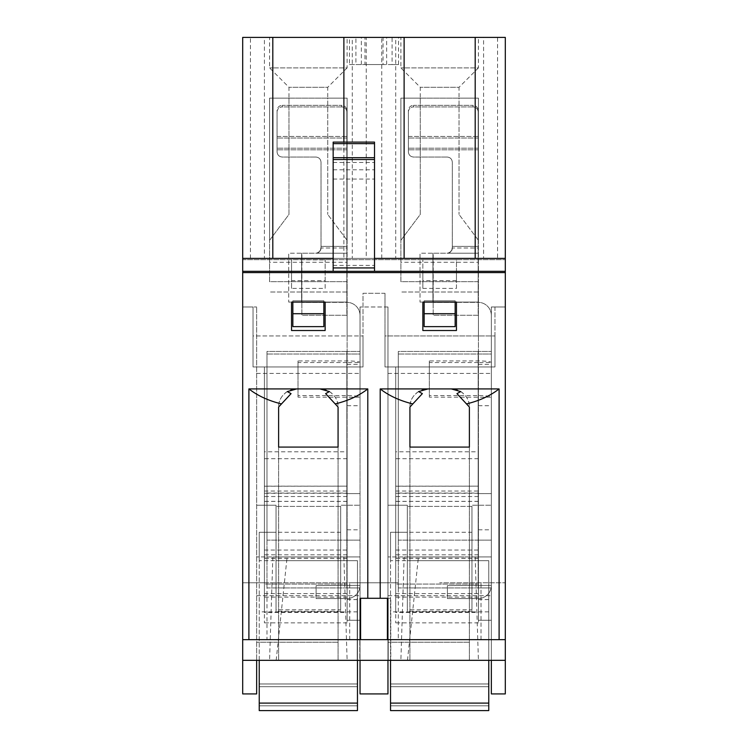 <?xml version="1.0" encoding="UTF-8"?>
<svg xmlns="http://www.w3.org/2000/svg" width="748" height="748" viewBox="0 0 748 748"><rect width="100%" height="100%" fill="white"/><g stroke="black" fill="none" stroke-linecap="round" stroke-linejoin="round"><path stroke-width="0.56" stroke-dasharray="3.74 2.81" d="M266.989 639.652L505.302 639.652L439.656 639.652L505.302 639.652L505.302 582.785L439.656 582.785L505.302 582.785L505.302 259.687L505.302 306.989L491.352 306.989L491.352 693.929L505.302 693.929L505.302 660.325L387.96 660.325L491.352 660.325L491.352 306.989L505.302 306.989L505.302 272.609L242.698 272.609L242.698 306.989L242.698 259.687L505.302 259.687L242.698 259.687L242.698 639.652L439.656 639.652L398.301 639.652L398.301 582.785L349.699 582.785L349.699 639.652L266.989 639.652L266.989 582.785L242.698 582.785L349.699 582.785M398.301 639.652L359.788 639.652L359.788 660.325L388.212 660.325L359.788 660.325L359.788 598.288L388.212 598.288L359.788 598.288L359.788 639.652L349.699 639.652M388.212 598.288L388.212 660.325L388.212 598.288M387.96 660.325L387.96 306.989L387.96 660.325L360.04 660.325L360.04 693.929L387.96 693.929L387.96 660.325L256.648 660.325L360.04 660.325L360.04 306.989L360.04 660.325M505.302 639.652L505.302 660.325L242.698 660.325L242.698 693.929L256.648 693.929L256.648 306.989L256.648 660.325L242.698 660.325L242.698 639.652M288.12 660.325L347.119 660.325L288.12 660.325M419.422 660.325L478.421 660.325L419.422 660.325M291.542 330.513L291.542 302.08L325.146 302.08L325.146 330.513L291.542 330.513L325.146 330.513L325.146 302.08L291.542 302.08L291.542 330.513L325.146 330.513L325.146 302.08L291.542 302.08L291.542 330.513M456.458 280.622L422.854 280.622L422.854 259.687L456.458 259.687L456.458 280.622L456.458 259.949M325.146 280.622L325.146 259.687L325.146 280.622L291.542 280.622L291.542 259.687L325.146 259.949M242.698 272.609L242.698 306.989L256.648 306.989L242.698 306.989L242.698 37.4L505.302 37.4L505.302 258.397L242.698 258.397L366.249 258.397L366.249 37.4M276.04 611.219L276.04 556.933L256.648 556.933L360.04 556.933L340.658 556.933L340.658 505.237L360.04 505.237L340.658 505.237L340.658 611.219L276.04 611.219L276.04 505.237L256.648 505.237L276.04 505.237L276.04 556.933L340.658 556.933L340.658 611.219M387.96 306.989L360.04 306.989L387.96 306.989M407.342 611.219L407.342 556.933L387.96 556.933L491.352 556.933L471.96 556.933L471.96 505.237L491.352 505.237L471.96 505.237L471.96 611.219L407.342 611.219L407.342 505.237L387.96 505.237L407.342 505.237L407.342 556.933L471.96 556.933L471.96 611.219M422.854 330.513L422.854 302.08L456.458 302.08L456.458 330.513L422.854 330.513L456.458 330.513L456.458 302.08L422.854 302.08L422.854 330.513L456.458 330.513L456.458 302.08L422.854 302.08L422.854 330.513M422.854 288.382L456.458 288.382L456.458 272.609L422.854 272.609L422.854 288.382L422.854 272.87M387.96 373.42L491.352 373.42M256.648 373.42L360.04 373.42M291.542 288.382L291.542 272.609L291.542 288.382L325.146 288.382L325.146 272.609L291.542 272.87M398.301 582.785L266.989 582.785M460.721 391.578C466.659 395.729 469.548 400.872 469.379 407.024L469.379 660.325L409.932 660.325L469.379 660.325L469.379 447.08L409.932 447.08L409.932 660.325L409.932 407.024A18.092 18.092 0 0 1 428.024 388.923L451.287 388.923A18.092 18.092 0 0 1 469.379 407.024L456.935 393.626M422.368 393.626L409.932 407.024C409.764 400.872 412.644 395.729 418.59 391.578M451.287 388.923L491.352 388.923M469.379 642.233L387.96 642.233L469.379 642.233M505.302 660.325L491.352 660.325M329.41 391.578C335.356 395.729 338.236 400.872 338.068 407.024L338.068 660.325L278.621 660.325L338.068 660.325L338.068 447.08L278.621 447.08L278.621 660.325L278.621 407.024A18.092 18.092 0 0 1 296.713 388.923L319.976 388.923A18.092 18.092 0 0 1 338.068 407.024L325.632 393.626M291.066 393.626L278.621 407.024C278.452 400.872 281.341 395.729 287.279 391.578M319.976 388.923L360.04 388.923M338.068 642.233L256.648 642.233L338.068 642.233M360.601 598.288L390.802 598.288L390.802 660.325L357.198 660.325L390.802 660.325L390.802 598.288L387.399 598.288M256.648 660.325L242.698 660.325M256.648 595.707L360.04 595.707L256.648 595.707M256.648 388.923L296.713 388.923M329.578 556.933L272.842 556.933L329.578 556.933M481.011 639.652L481.011 582.785M325.146 288.382L325.146 272.87M291.542 280.622L291.542 259.949M387.96 595.707L491.352 595.707L387.96 595.707M387.96 388.923L428.024 388.923M460.88 556.933L404.144 556.933L460.88 556.933M456.458 288.382L456.458 272.87M422.854 280.622L422.854 259.949M357.198 598.288L357.198 660.325L357.198 598.288M505.302 272.609L505.302 306.989L505.302 258.397L497.551 258.397L497.551 37.4M494.97 306.989L494.97 366.959L494.97 335.936L494.97 366.959L384.986 366.959L494.97 366.959L494.97 306.989L505.302 306.989L494.97 306.989M384.986 293.291L384.986 366.959L494.97 366.959L384.986 366.959L384.986 335.936L494.97 335.936L384.986 335.936L384.986 366.959L384.986 293.291L363.014 293.291L363.014 366.959L363.014 335.936L363.014 366.959L253.03 366.959L363.014 366.959L363.014 293.291L384.986 293.291M253.03 306.989L253.03 366.959L363.014 366.959L253.03 366.959L253.03 335.936L363.014 335.936L253.03 335.936L253.03 366.959L253.03 306.989L242.698 306.989L253.03 306.989M455.158 302.08L455.158 326.633L424.144 326.633L424.144 300.79L455.158 300.79L455.158 326.633L455.158 300.79L424.144 300.79L424.144 326.633L424.144 302.08M323.856 302.08L323.856 326.633L292.842 326.633L292.842 300.79L323.856 300.79L323.856 326.633L323.856 300.79L292.842 300.79L292.842 326.633L292.842 302.08M478.421 262.277L478.421 98.138L478.421 240.304L459.038 214.452L478.421 240.304L478.421 98.138L459.038 98.138L478.421 98.138L478.421 335.936L478.421 281.659L400.881 281.659L400.881 98.138L478.421 98.138L400.881 98.138L420.264 98.138L400.881 98.138L400.881 281.659L478.421 281.659L478.421 262.277L400.881 262.277M347.119 262.277L347.119 98.138L347.119 240.304L327.736 214.452L347.119 240.304L347.119 98.138L327.736 98.138L347.119 98.138L347.119 335.936L347.119 281.659L269.579 281.659L269.579 98.138L347.119 98.138L269.579 98.138L288.962 98.138L269.579 98.138L269.579 281.659L347.119 281.659L347.119 262.277L269.579 262.277M478.421 37.4L400.881 37.4L478.421 37.4L478.421 67.9L400.881 67.9L478.421 67.9L459.038 87.282L420.264 87.282L459.038 87.282L459.038 98.138L420.264 98.138L459.038 98.138L459.038 214.452L459.038 98.138M347.119 37.4L269.579 37.4L347.119 37.4L347.119 67.9L269.579 67.9L347.119 67.9L327.736 87.282L288.962 87.282L327.736 87.282L327.736 98.138L288.962 98.138L327.736 98.138L327.736 214.452L327.736 98.138M475.195 37.4L483.591 37.4L475.195 37.4M264.409 37.4L272.805 37.4L264.409 37.4L264.409 258.397L272.805 258.397M352.289 37.4L343.884 37.4L352.289 37.4L352.289 258.397L264.409 258.397M395.711 37.4L404.116 37.4L395.711 37.4L395.711 258.397L404.116 258.397M364.949 37.4L398.553 37.4L364.949 37.4L364.949 64.543L349.447 64.543L349.447 37.4M333.159 142.101L333.159 271.318L505.302 271.318M333.159 271.318L333.159 258.397L333.159 271.318L242.698 271.318M343.884 142.101L343.884 258.397L374.514 258.397L374.514 271.318L374.514 142.101M420.264 98.138L420.264 214.452L400.881 240.304L400.881 98.138L400.881 240.304L420.264 214.452L420.264 87.282L400.881 67.9L400.881 37.4M478.421 292.001L400.881 292.001L478.421 292.001M288.962 98.138L288.962 214.452L269.579 240.304L269.579 98.138L269.579 240.304L288.962 214.452L288.962 87.282L269.579 67.9L269.579 37.4M347.119 292.001L269.579 292.001L347.119 292.001M250.449 258.397L250.449 37.4M366.249 258.397L497.551 258.397M381.751 258.397L381.751 37.4M343.884 258.397L352.289 258.397M333.159 258.397L374.514 258.397L374.514 271.318M323.856 300.79L292.842 300.79L323.856 300.79M323.856 313.711L292.842 313.711M475.195 258.397L483.591 258.397L483.591 37.4M483.591 258.397L395.711 258.397M455.158 300.79L424.144 300.79L455.158 300.79M455.158 313.711L424.144 313.711M333.159 179.053L374.514 179.053M349.447 64.543L361.349 64.543L355.908 64.543L355.908 37.4M355.908 64.543L392.092 64.543L392.092 37.4M392.092 64.543L398.553 64.543L398.553 37.4M398.553 64.543L383.051 64.543L383.051 37.4M383.051 64.543L364.949 64.543M347.119 493.044L347.119 622.85L347.119 366.959L347.119 584.076L264.409 584.076L264.409 366.959L347.119 366.959L264.409 366.959L264.409 622.85L264.409 451.811L347.119 451.811L347.119 493.044L264.409 493.044M264.409 593.641L347.119 593.641L347.119 612.509L264.409 612.509L264.409 486.144L347.119 486.144L347.119 451.811M347.119 486.144L264.409 486.228M347.119 593.641L347.119 486.228M347.119 612.509L347.119 584.076L264.409 584.076L264.409 612.509M264.409 486.144L264.409 451.811M347.119 458.711L264.409 458.711M346.857 397.16L347.119 620.26L347.119 315.516L347.119 362.565L360.04 362.565L360.04 405.725L360.04 351.448L360.04 620.26L360.04 362.565A13.184 1.636 0 0 0 346.857 360.929L298.013 360.929L298.013 397.16L360.04 397.197A13.184 1.636 180 0 0 346.857 395.561L346.857 360.929M347.119 354.028L360.04 354.028L360.04 315.516A13.184 13.184 0 0 0 346.857 302.342L346.857 136.435L346.857 247.99L321.014 247.99L321.014 162.204C320.696 159.072 318.975 157.342 315.843 157.033L282.239 157.033C279.107 156.725 277.386 154.995 277.069 151.863L277.069 112.06A5.171 5.133 180 0 1 282.239 106.927A5.171 5.133 180 0 0 277.069 112.06L277.069 151.863C277.386 154.995 279.107 156.725 282.239 157.033C279.107 156.725 277.386 154.995 277.069 151.863C277.386 154.995 279.107 156.725 282.239 157.033L315.843 157.033C318.975 157.342 320.696 159.072 321.014 162.204C320.696 159.072 318.975 157.342 315.843 157.033C318.975 157.342 320.696 159.072 321.014 162.204L321.014 247.111C320.64 250.748 318.919 252.787 315.843 253.226L301.883 253.226L315.843 253.226C318.919 252.787 320.64 250.748 321.014 247.111L321.014 162.204L321.014 247.99L346.857 247.99L346.857 253.226L346.857 112.06L346.857 246.401L321.014 246.401L346.857 246.401L346.857 302.08L346.857 253.226L346.857 302.08L288.7 302.08L288.7 253.226L301.883 253.226L301.883 302.08L288.7 302.08L288.7 253.226L301.883 253.226L301.883 302.08L346.857 302.08L301.883 302.08L346.857 302.08L346.857 315.263L301.883 315.263L301.631 253.226L301.883 315.263L346.857 315.263L346.857 302.342L301.883 302.342L346.857 302.342A13.184 13.184 0 0 1 360.04 315.516L360.04 354.028L346.857 354.028L360.04 354.028M347.119 405.725L360.04 405.725M346.857 136.435L346.857 110.47L346.857 136.435L277.069 136.435L277.069 110.47A5.171 5.133 180 0 1 282.239 105.337A5.171 5.133 180 0 0 277.069 110.47L277.069 149.806L277.069 136.435L346.857 136.435M360.04 620.26L360.04 585.366L360.04 620.26L347.119 620.26L360.04 620.26L347.119 620.26L347.119 585.366L360.04 585.366A13.184 13.184 0 0 1 346.857 598.55L316.105 598.55L316.105 585.628L360.04 585.366A13.184 13.184 0 0 1 346.857 598.55L316.105 598.55L316.105 585.628L347.119 585.366L347.119 620.26L360.04 620.26M347.119 351.448L266.989 351.448L266.989 587.956L360.04 587.956L346.857 587.956L346.857 351.448L266.989 351.448L266.989 587.956L346.857 587.956L346.857 351.448L360.04 351.448L347.119 351.448M347.119 540.131L266.989 540.131L266.989 354.028L346.857 354.028L346.857 540.131L266.989 540.131L266.989 354.028L346.857 354.028L346.857 540.131L360.04 540.131L347.119 540.131M347.119 364.37L360.04 364.37M347.119 529.799L360.04 529.799M347.119 493.605L360.04 493.605L347.119 493.605M301.631 253.226L301.631 302.08L301.631 253.226M341.686 106.927L282.239 106.927L282.239 105.337L341.686 105.337L282.239 105.337L282.239 106.927L341.686 106.927A5.171 5.133 180 0 1 346.857 112.06A5.171 5.133 180 0 0 341.686 106.927L341.686 105.337A5.171 5.133 180 0 1 346.857 110.47A5.171 5.133 180 0 0 341.686 105.337L341.686 106.927M315.843 253.226C318.919 252.889 320.64 251.328 321.014 248.542C320.64 251.328 318.919 252.889 315.843 253.226L346.857 253.226L315.843 253.226M346.857 362.537L298.013 362.537M298.013 360.929L298.013 395.561L346.857 395.561M298.013 395.561L298.013 397.16M357.46 660.325L357.46 560.682L340.658 560.682L340.658 506.405L340.658 532.249L276.04 532.249L276.04 609.798L276.04 506.405L276.04 532.249L259.238 532.249L259.238 710.6L259.238 705.841L259.238 710.6L357.46 710.6L357.46 703.101L259.238 703.101M259.238 660.325L259.238 560.682L340.658 560.682L340.658 609.798L276.04 609.798M357.46 611.864L259.238 611.864M357.46 703.101L357.46 560.682L276.04 560.682M259.238 705.841L259.238 683.981L259.238 705.841L357.46 705.841L357.46 683.981L259.238 683.981L357.46 683.981L357.46 705.841L259.238 705.841M276.04 532.249L259.238 532.249L259.238 560.682M340.658 609.798L340.658 532.249M340.658 506.405L276.04 506.405L340.658 506.405M478.421 493.044L478.421 622.85L478.421 366.959L478.421 584.076L395.711 584.076L395.711 366.959L478.421 366.959L395.711 366.959L395.711 622.85L395.711 451.811L478.421 451.811L478.421 493.044L395.711 493.044M395.711 593.641L478.421 593.641L478.421 612.509L395.711 612.509L395.711 486.144L478.421 486.144L478.421 451.811M478.421 486.144L395.711 486.228M478.421 593.641L478.421 486.228M478.421 612.509L478.421 584.076L395.711 584.076L395.711 612.509M395.711 486.144L395.711 451.811M478.421 458.711L395.711 458.711M478.168 397.16L478.421 620.26L478.421 315.516L478.421 362.565L491.352 362.565L491.352 405.725L491.352 351.448L491.352 620.26L491.352 362.565A13.184 1.636 0 0 0 478.168 360.929L429.315 360.929L429.315 397.16L491.352 397.197A13.184 1.636 180 0 0 478.168 395.561L478.168 360.929M478.421 354.028L491.352 354.028L491.352 315.516A13.184 13.184 0 0 0 478.168 302.342L478.168 136.435L478.168 247.99L452.316 247.99L452.316 162.204C452.007 159.072 450.287 157.342 447.145 157.033L413.551 157.033C410.409 156.725 408.689 154.995 408.38 151.863L408.38 112.06A5.171 5.133 180 0 1 413.551 106.927A5.171 5.133 180 0 0 408.38 112.06L408.38 151.863C408.689 154.995 410.409 156.725 413.551 157.033C410.409 156.725 408.689 154.995 408.38 151.863C408.689 154.995 410.409 156.725 413.551 157.033L447.145 157.033C450.287 157.342 452.007 159.072 452.316 162.204C452.007 159.072 450.287 157.342 447.145 157.033C450.287 157.342 452.007 159.072 452.316 162.204L452.316 247.111C451.951 250.748 450.221 252.787 447.145 253.226L433.195 253.226L447.145 253.226C450.221 252.787 451.951 250.748 452.316 247.111L452.316 162.204L452.316 247.99L478.168 247.99L478.168 253.226L478.168 112.06L478.168 246.401L452.316 246.401L478.168 246.401L478.168 302.08L478.168 253.226L478.168 302.08L420.011 302.08L420.011 253.226L433.195 253.226L433.195 302.08L420.011 302.08L420.011 253.226L433.195 253.226L433.195 302.08L478.168 302.08L433.195 302.08L478.168 302.08L478.168 315.263L433.195 315.263L432.933 253.226L433.195 315.263L478.168 315.263L478.168 302.342L433.195 302.342L478.168 302.342A13.184 13.184 0 0 1 491.352 315.516L491.352 354.028L478.168 354.028L491.352 354.028M478.421 405.725L491.352 405.725M478.168 136.435L478.168 110.47L478.168 136.435L408.38 136.435L408.38 110.47A5.171 5.133 180 0 1 413.551 105.337A5.171 5.133 180 0 0 408.38 110.47L408.38 149.806L408.38 136.435L478.168 136.435M491.352 620.26L491.352 585.366L491.352 620.26L478.421 620.26L491.352 620.26L478.421 620.26L478.421 585.366L491.352 585.366A13.184 13.184 0 0 1 478.168 598.55L447.407 598.55L447.407 585.628L491.352 585.366A13.184 13.184 0 0 1 478.168 598.55L447.407 598.55L447.407 585.628L478.421 585.366L478.421 620.26L491.352 620.26M478.421 351.448L398.301 351.448L398.301 587.956L491.352 587.956L478.168 587.956L478.168 351.448L398.301 351.448L398.301 587.956L478.168 587.956L478.168 351.448L491.352 351.448L478.421 351.448M478.421 540.131L398.301 540.131L398.301 354.028L478.168 354.028L478.168 540.131L398.301 540.131L398.301 354.028L478.168 354.028L478.168 540.131L491.352 540.131L478.421 540.131M478.421 364.37L491.352 364.37M478.421 529.799L491.352 529.799M478.421 493.605L491.352 493.605L478.421 493.605M432.933 253.226L432.933 302.08L432.933 253.226M472.998 106.927L413.551 106.927L413.551 105.337L472.998 105.337L413.551 105.337L413.551 106.927L472.998 106.927A5.171 5.133 180 0 1 478.168 112.06A5.171 5.133 180 0 0 472.998 106.927L472.998 105.337A5.171 5.133 180 0 1 478.168 110.47A5.171 5.133 180 0 0 472.998 105.337L472.998 106.927M447.145 253.226C450.221 252.889 451.951 251.328 452.316 248.542C451.951 251.328 450.221 252.889 447.145 253.226L478.168 253.226L447.145 253.226M478.168 362.537L429.315 362.537M429.315 360.929L429.315 395.561L478.168 395.561M429.315 395.561L429.315 397.16M488.762 660.325L488.762 560.682L471.96 560.682L471.96 506.405L471.96 532.249L407.342 532.249L407.342 609.798L407.342 506.405L407.342 532.249L390.54 532.249L390.54 710.6L390.54 705.841L390.54 710.6L488.762 710.6L488.762 703.101L390.54 703.101M390.54 660.325L390.54 560.682L471.96 560.682L471.96 609.798L407.342 609.798M488.762 611.864L390.54 611.864M488.762 703.101L488.762 560.682L407.342 560.682M390.54 705.841L390.54 683.981L390.54 705.841L488.762 705.841L488.762 683.981L390.54 683.981L488.762 683.981L488.762 705.841L390.54 705.841M407.342 532.249L390.54 532.249L390.54 560.682M471.96 609.798L471.96 532.249M471.96 506.405L407.342 506.405L471.96 506.405M276.171 660.325L287.12 556.933M407.482 660.325L418.422 556.933M333.159 143.56L374.514 143.56M333.159 162.466L374.514 162.466M333.159 169.777L374.514 169.777M333.159 265.362L374.514 265.362M347.119 496.532L264.409 496.532M347.119 501.356L264.409 501.356M347.119 501.412L264.409 501.412M347.119 558.186L264.409 558.186M347.119 558.298L264.409 558.298M347.119 597.119L264.409 597.119M264.409 491.053L347.119 491.053M347.119 493.278L264.409 493.278M264.409 550.051L347.119 550.051M347.119 554.82L264.409 554.82M347.119 599.587L360.04 599.587M346.857 149.806L277.069 149.806L346.857 149.806M346.857 138.025L277.069 138.025L346.857 138.025M346.857 148.207L277.069 148.207L346.857 148.207M357.46 686.711L259.238 686.711L357.46 686.711M478.421 496.532L395.711 496.532M478.421 501.356L395.711 501.356M478.421 501.412L395.711 501.412M478.421 558.186L395.711 558.186M478.421 558.298L395.711 558.298M478.421 597.119L395.711 597.119M395.711 491.053L478.421 491.053M478.421 493.278L395.711 493.278M395.711 550.051L478.421 550.051M478.421 554.82L395.711 554.82M478.421 599.587L491.352 599.587M478.168 149.806L408.38 149.806L478.168 149.806M478.168 138.025L408.38 138.025L478.168 138.025M478.168 148.207L408.38 148.207L478.168 148.207M488.762 686.711L390.54 686.711L488.762 686.711M272.842 556.933L269.579 660.325M343.856 556.933L347.119 660.325M404.144 556.933L400.881 660.325M475.158 556.933L478.421 660.325M361.349 64.543L361.349 37.4M386.651 64.543L386.651 37.4M347.119 622.85L264.409 622.85M478.421 622.85L395.711 622.85"/><path stroke-width="1.12" d="M422.854 330.513L422.854 302.08L456.458 302.08L456.458 330.513L422.854 330.513M291.542 330.513L291.542 302.08L325.146 302.08L325.146 330.513L291.542 330.513M387.399 639.652L387.399 598.288L367.801 598.288L367.801 388.923L248.897 388.923C257.667 395.767 268.541 400.769 281.5 403.92L291.066 393.626L287.279 391.578L296.713 388.923M380.199 598.288L380.199 388.923C388.979 395.767 399.843 400.769 412.812 403.92L422.368 393.626L418.59 391.578L428.024 388.923L380.199 388.923M428.024 388.923L499.103 388.923L499.103 639.652M505.302 272.609L505.302 639.652L242.698 639.652L242.698 272.609L505.302 272.609L505.302 37.4L242.698 37.4L242.698 272.609M248.897 639.652L248.897 388.923M491.352 660.325L491.352 693.929L505.302 693.929L505.302 639.652M505.302 660.325L242.698 660.325L242.698 639.652M451.287 388.923L460.721 391.578L456.935 393.626L466.5 403.92C479.459 400.769 490.333 395.767 499.103 388.923M412.812 403.92L409.932 407.024L409.932 447.08L469.379 447.08L469.379 407.024L466.5 403.92M319.976 388.923L329.41 391.578L325.632 393.626L335.188 403.92C348.157 400.769 359.021 395.767 367.801 388.923M242.698 660.325L242.698 693.929L256.648 693.929L256.648 660.325M281.5 403.92L278.621 407.024L278.621 447.08L338.068 447.08L338.068 407.024L335.188 403.92M387.96 660.325L387.96 693.929L360.04 693.929L360.04 660.325M360.601 639.652L360.601 598.288L367.801 598.288M242.698 271.318L505.302 271.318M424.144 302.08L424.144 326.633L455.158 326.633L455.158 302.08M292.842 302.08L292.842 326.633L323.856 326.633L323.856 302.08M374.514 258.397L505.302 258.397M242.698 258.397L333.159 258.397M475.195 258.397L475.195 37.4M404.116 258.397L404.116 37.4M343.884 142.101L343.884 37.4M272.805 258.397L272.805 37.4M292.842 313.711L323.856 313.711M424.144 313.711L455.158 313.711M374.514 271.318L374.514 142.101L333.159 142.101L333.159 143.663L374.514 143.663M333.159 271.318L333.159 159.53L374.514 159.53M333.159 159.53L333.159 143.663M357.46 660.325L357.46 710.6L259.238 710.6L259.238 660.325M488.762 660.325L488.762 710.6L390.54 710.6L390.54 660.325M333.159 267.934L374.514 267.934M333.159 157.706L374.514 157.706M357.46 703.101L259.238 703.101M488.762 703.101L390.54 703.101"/></g></svg>
